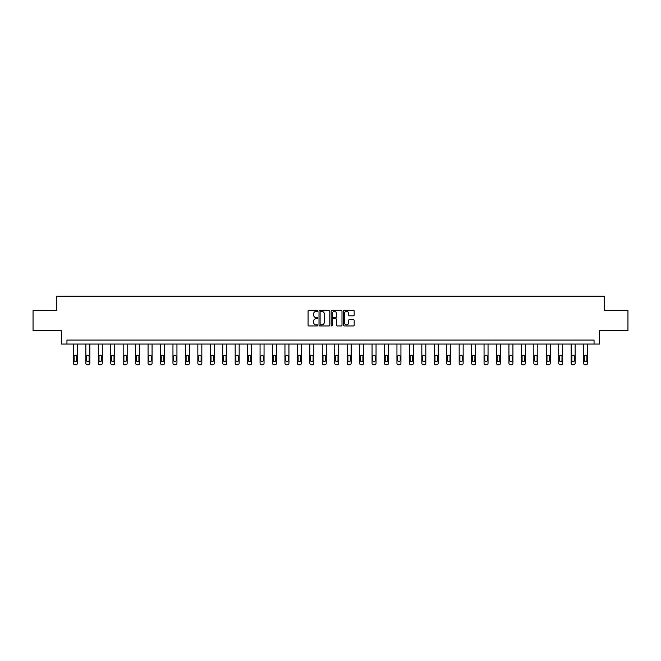 <?xml version="1.0" encoding="UTF-8"?>
<svg xmlns="http://www.w3.org/2000/svg" width="661" height="661" viewBox="0 0 661 661"><rect width="100%" height="100%" fill="white"/><g stroke="black" fill="none" stroke-linecap="round" stroke-linejoin="round"><path stroke-width="0.99" d="M317.734 310.844A0.545 0.545 0 0 0 317.189 310.298L308.869 310.298A0.785 0.785 0 0 0 308.084 311.083L308.084 325.179A0.785 0.785 0 0 0 308.869 325.956L317.189 325.956A0.545 0.545 0 0 0 317.734 325.41A0.545 0.545 0 0 0 317.189 324.865L316.115 324.865A2.504 2.504 0 0 1 313.611 322.353L313.611 321.18A2.504 2.504 0 0 1 316.115 318.676L317.189 318.676A0.545 0.545 0 0 0 317.734 318.131A0.545 0.545 0 0 0 317.189 317.577L316.115 317.577A2.504 2.504 0 0 1 313.611 315.074L313.611 313.901A2.504 2.504 0 0 1 316.115 311.397L317.189 311.397A0.545 0.545 0 0 0 317.734 310.844M353.379 315.818A0.785 0.785 0 0 0 354.164 315.033L354.164 311.083A0.785 0.785 0 0 0 353.379 310.298L344.141 310.298A0.785 0.785 0 0 0 343.356 311.083L343.356 325.179A0.785 0.785 0 0 0 344.141 325.956L353.379 325.956A0.785 0.785 0 0 0 354.164 325.179L354.164 320.395A0.785 0.785 0 0 0 353.379 319.618L349.429 319.618A0.785 0.785 0 0 0 348.644 320.395L348.644 322.766A2.09 2.09 0 0 1 346.554 324.865A2.09 2.09 0 0 1 344.455 322.766L344.455 313.488A2.09 2.09 0 0 1 346.554 311.397A2.09 2.09 0 0 1 348.644 313.488L348.644 315.033A0.785 0.785 0 0 0 349.429 315.818L353.379 315.818M594.049 344.05L599.634 344.05L599.634 330.492L627.95 330.492L627.95 310.554L604.179 310.554L604.179 296.194L56.821 296.194L56.821 310.554L33.05 310.554L33.05 330.492L61.366 330.492L61.366 344.05L594.049 344.05L594.049 340.068L66.951 340.068L66.951 344.05M329.814 311.083A0.785 0.785 0 0 0 329.029 310.298L319.792 310.298A0.785 0.785 0 0 0 319.007 311.083L319.007 325.179A0.785 0.785 0 0 0 319.792 325.956L329.029 325.956A0.785 0.785 0 0 0 329.814 325.179L329.814 311.083M331.971 310.298L341.208 310.298A0.785 0.785 0 0 1 341.993 311.083L341.993 325.179A0.785 0.785 0 0 1 341.208 325.956L337.25 325.956A0.785 0.785 0 0 1 336.474 325.179L336.474 319.461A0.785 0.785 0 0 0 335.689 318.676L333.061 318.676A0.785 0.785 0 0 0 332.285 319.461L332.285 325.41A0.545 0.545 0 0 1 331.731 325.956A0.545 0.545 0 0 1 331.186 325.41L331.186 311.083A0.785 0.785 0 0 1 331.971 310.298M320.651 311.397A0.545 0.545 0 0 0 320.106 311.942L320.106 324.311A0.545 0.545 0 0 0 320.651 324.865L321.791 324.865A2.504 2.504 0 0 0 324.295 322.353L324.295 313.901A2.504 2.504 0 0 0 321.791 311.397L320.651 311.397M336.474 313.529A2.09 2.09 0 0 0 334.375 311.43A2.09 2.09 0 0 0 332.285 313.529L332.285 316.801A0.785 0.785 0 0 0 333.061 317.577L335.689 317.577A0.785 0.785 0 0 0 336.474 316.801L336.474 313.529M77.403 344.05L77.403 363.211A1.595 1.595 0 0 1 75.808 364.806L75.007 364.806A1.595 1.595 0 0 1 73.412 363.211L73.412 344.05M76.684 360.344L76.684 356.51A1.272 1.272 0 0 0 75.404 355.238A1.272 1.272 0 0 0 74.131 356.51L74.131 360.344A1.272 1.272 0 0 0 75.404 361.617A1.272 1.272 0 0 0 76.684 360.344M89.846 344.05L89.846 363.211A1.595 1.595 0 0 1 88.252 364.806L87.45 364.806A1.595 1.595 0 0 1 85.856 363.211L85.856 344.05M89.128 360.344L89.128 356.51A1.272 1.272 0 0 0 87.847 355.238A1.272 1.272 0 0 0 86.574 356.51L86.574 360.344A1.272 1.272 0 0 0 87.847 361.617A1.272 1.272 0 0 0 89.128 360.344M102.29 344.05L102.29 363.211A1.595 1.595 0 0 1 100.695 364.806L99.894 364.806A1.595 1.595 0 0 1 98.299 363.211L98.299 344.05M101.571 360.344L101.571 356.51A1.272 1.272 0 0 0 100.29 355.238A1.272 1.272 0 0 0 99.018 356.51L99.018 360.344A1.272 1.272 0 0 0 100.29 361.617A1.272 1.272 0 0 0 101.571 360.344M114.733 344.05L114.733 363.211A1.595 1.595 0 0 1 113.138 364.806L112.337 364.806A1.595 1.595 0 0 1 110.742 363.211L110.742 344.05M114.014 360.344L114.014 356.51A1.272 1.272 0 0 0 112.734 355.238A1.272 1.272 0 0 0 111.461 356.51L111.461 360.344A1.272 1.272 0 0 0 112.734 361.617A1.272 1.272 0 0 0 114.014 360.344M127.176 344.05L127.176 363.211A1.595 1.595 0 0 1 125.582 364.806L124.78 364.806A1.595 1.595 0 0 1 123.186 363.211L123.186 344.05M126.458 360.344L126.458 356.51A1.272 1.272 0 0 0 125.177 355.238A1.272 1.272 0 0 0 123.904 356.51L123.904 360.344A1.272 1.272 0 0 0 125.177 361.617A1.272 1.272 0 0 0 126.458 360.344M139.62 344.05L139.62 363.211A1.595 1.595 0 0 1 138.025 364.806L137.224 364.806A1.595 1.595 0 0 1 135.629 363.211L135.629 344.05M138.901 360.344L138.901 356.51A1.272 1.272 0 0 0 137.62 355.238A1.272 1.272 0 0 0 136.348 356.51L136.348 360.344A1.272 1.272 0 0 0 137.62 361.617A1.272 1.272 0 0 0 138.901 360.344M152.063 344.05L152.063 363.211A1.595 1.595 0 0 1 150.468 364.806L149.667 364.806A1.595 1.595 0 0 1 148.072 363.211L148.072 344.05M151.344 360.344L151.344 356.51A1.272 1.272 0 0 0 150.072 355.238A1.272 1.272 0 0 0 148.791 356.51L148.791 360.344A1.272 1.272 0 0 0 150.072 361.617A1.272 1.272 0 0 0 151.344 360.344M164.506 344.05L164.506 363.211A1.595 1.595 0 0 1 162.912 364.806L162.11 364.806A1.595 1.595 0 0 1 160.516 363.211L160.516 344.05M163.788 360.344L163.788 356.51A1.272 1.272 0 0 0 162.515 355.238A1.272 1.272 0 0 0 161.234 356.51L161.234 360.344A1.272 1.272 0 0 0 162.515 361.617A1.272 1.272 0 0 0 163.788 360.344M176.95 344.05L176.95 363.211A1.595 1.595 0 0 1 175.355 364.806L174.554 364.806A1.595 1.595 0 0 1 172.959 363.211L172.959 344.05M176.231 360.344L176.231 356.51A1.272 1.272 0 0 0 174.958 355.238A1.272 1.272 0 0 0 173.678 356.51L173.678 360.344A1.272 1.272 0 0 0 174.958 361.617A1.272 1.272 0 0 0 176.231 360.344M189.393 344.05L189.393 363.211A1.595 1.595 0 0 1 187.798 364.806L186.997 364.806A1.595 1.595 0 0 1 185.402 363.211L185.402 344.05M188.674 360.344L188.674 356.51A1.272 1.272 0 0 0 187.402 355.238A1.272 1.272 0 0 0 186.121 356.51L186.121 360.344A1.272 1.272 0 0 0 187.402 361.617A1.272 1.272 0 0 0 188.674 360.344M201.836 344.05L201.836 363.211A1.595 1.595 0 0 1 200.242 364.806L199.44 364.806A1.595 1.595 0 0 1 197.846 363.211L197.846 344.05M201.118 360.344L201.118 356.51A1.272 1.272 0 0 0 199.845 355.238A1.272 1.272 0 0 0 198.564 356.51L198.564 360.344A1.272 1.272 0 0 0 199.845 361.617A1.272 1.272 0 0 0 201.118 360.344M214.28 344.05L214.28 363.211A1.595 1.595 0 0 1 212.685 364.806L211.884 364.806A1.595 1.595 0 0 1 210.289 363.211L210.289 344.05M213.561 360.344L213.561 356.51A1.272 1.272 0 0 0 212.288 355.238A1.272 1.272 0 0 0 211.008 356.51L211.008 360.344A1.272 1.272 0 0 0 212.288 361.617A1.272 1.272 0 0 0 213.561 360.344M226.723 344.05L226.723 363.211A1.595 1.595 0 0 1 225.128 364.806L224.327 364.806A1.595 1.595 0 0 1 222.732 363.211L222.732 344.05M226.004 360.344L226.004 356.51A1.272 1.272 0 0 0 224.732 355.238A1.272 1.272 0 0 0 223.451 356.51L223.451 360.344A1.272 1.272 0 0 0 224.732 361.617A1.272 1.272 0 0 0 226.004 360.344M239.166 344.05L239.166 363.211A1.595 1.595 0 0 1 237.572 364.806L236.77 364.806A1.595 1.595 0 0 1 235.176 363.211L235.176 344.05M238.447 360.344L238.447 356.51A1.272 1.272 0 0 0 237.175 355.238A1.272 1.272 0 0 0 235.894 356.51L235.894 360.344A1.272 1.272 0 0 0 237.175 361.617A1.272 1.272 0 0 0 238.447 360.344M251.61 344.05L251.61 363.211A1.595 1.595 0 0 1 250.015 364.806L249.222 364.806A1.595 1.595 0 0 1 247.619 363.211L247.619 344.05M250.891 360.344L250.891 356.51A1.272 1.272 0 0 0 249.618 355.238A1.272 1.272 0 0 0 248.338 356.51L248.338 360.344A1.272 1.272 0 0 0 249.618 361.617A1.272 1.272 0 0 0 250.891 360.344M264.053 344.05L264.053 363.211A1.595 1.595 0 0 1 262.458 364.806L261.665 364.806A1.595 1.595 0 0 1 260.062 363.211L260.062 344.05M263.334 360.344L263.334 356.51A1.272 1.272 0 0 0 262.062 355.238A1.272 1.272 0 0 0 260.781 356.51L260.781 360.344A1.272 1.272 0 0 0 262.062 361.617A1.272 1.272 0 0 0 263.334 360.344M276.496 344.05L276.496 363.211A1.595 1.595 0 0 1 274.902 364.806L274.108 364.806A1.595 1.595 0 0 1 272.506 363.211L272.506 344.05M275.777 360.344L275.777 356.51A1.272 1.272 0 0 0 274.505 355.238A1.272 1.272 0 0 0 273.224 356.51L273.224 360.344A1.272 1.272 0 0 0 274.505 361.617A1.272 1.272 0 0 0 275.777 360.344M288.94 344.05L288.94 363.211A1.595 1.595 0 0 1 287.345 364.806L286.552 364.806A1.595 1.595 0 0 1 284.957 363.211L284.957 344.05M288.221 360.344L288.221 356.51A1.272 1.272 0 0 0 286.948 355.238A1.272 1.272 0 0 0 285.668 356.51L285.668 360.344A1.272 1.272 0 0 0 286.948 361.617A1.272 1.272 0 0 0 288.221 360.344M301.383 344.05L301.383 363.211A1.595 1.595 0 0 1 299.788 364.806L298.995 364.806A1.595 1.595 0 0 1 297.4 363.211L297.4 344.05M300.664 360.344L300.664 356.51A1.272 1.272 0 0 0 299.392 355.238A1.272 1.272 0 0 0 298.111 356.51L298.111 360.344A1.272 1.272 0 0 0 299.392 361.617A1.272 1.272 0 0 0 300.664 360.344M313.826 344.05L313.826 363.211A1.595 1.595 0 0 1 312.232 364.806L311.438 364.806A1.595 1.595 0 0 1 309.844 363.211L309.844 344.05M313.107 360.344L313.107 356.51A1.272 1.272 0 0 0 311.835 355.238A1.272 1.272 0 0 0 310.554 356.51L310.554 360.344A1.272 1.272 0 0 0 311.835 361.617A1.272 1.272 0 0 0 313.107 360.344M326.27 344.05L326.27 363.211A1.595 1.595 0 0 1 324.675 364.806L323.882 364.806A1.595 1.595 0 0 1 322.287 363.211L322.287 344.05M325.551 360.344L325.551 356.51A1.272 1.272 0 0 0 324.278 355.238A1.272 1.272 0 0 0 323.006 356.51L323.006 360.344A1.272 1.272 0 0 0 324.278 361.617A1.272 1.272 0 0 0 325.551 360.344M338.713 344.05L338.713 363.211A1.595 1.595 0 0 1 337.118 364.806L336.325 364.806A1.595 1.595 0 0 1 334.73 363.211L334.73 344.05M337.994 360.344L337.994 356.51A1.272 1.272 0 0 0 336.722 355.238A1.272 1.272 0 0 0 335.449 356.51L335.449 360.344A1.272 1.272 0 0 0 336.722 361.617A1.272 1.272 0 0 0 337.994 360.344M351.156 344.05L351.156 363.211A1.595 1.595 0 0 1 349.562 364.806L348.768 364.806A1.595 1.595 0 0 1 347.174 363.211L347.174 344.05M350.446 360.344L350.446 356.51A1.272 1.272 0 0 0 349.165 355.238A1.272 1.272 0 0 0 347.893 356.51L347.893 360.344A1.272 1.272 0 0 0 349.165 361.617A1.272 1.272 0 0 0 350.446 360.344M363.6 344.05L363.6 363.211A1.595 1.595 0 0 1 362.005 364.806L361.212 364.806A1.595 1.595 0 0 1 359.617 363.211L359.617 344.05M362.889 360.344L362.889 356.51A1.272 1.272 0 0 0 361.608 355.238A1.272 1.272 0 0 0 360.336 356.51L360.336 360.344A1.272 1.272 0 0 0 361.608 361.617A1.272 1.272 0 0 0 362.889 360.344M376.043 344.05L376.043 363.211A1.595 1.595 0 0 1 374.448 364.806L373.655 364.806A1.595 1.595 0 0 1 372.06 363.211L372.06 344.05M375.332 360.344L375.332 356.51A1.272 1.272 0 0 0 374.052 355.238A1.272 1.272 0 0 0 372.779 356.51L372.779 360.344A1.272 1.272 0 0 0 374.052 361.617A1.272 1.272 0 0 0 375.332 360.344M388.494 344.05L388.494 363.211A1.595 1.595 0 0 1 386.892 364.806L386.098 364.806A1.595 1.595 0 0 1 384.504 363.211L384.504 344.05M387.776 360.344L387.776 356.51A1.272 1.272 0 0 0 386.495 355.238A1.272 1.272 0 0 0 385.223 356.51L385.223 360.344A1.272 1.272 0 0 0 386.495 361.617A1.272 1.272 0 0 0 387.776 360.344M400.938 344.05L400.938 363.211A1.595 1.595 0 0 1 399.335 364.806L398.542 364.806A1.595 1.595 0 0 1 396.947 363.211L396.947 344.05M400.219 360.344L400.219 356.51A1.272 1.272 0 0 0 398.938 355.238A1.272 1.272 0 0 0 397.666 356.51L397.666 360.344A1.272 1.272 0 0 0 398.938 361.617A1.272 1.272 0 0 0 400.219 360.344M413.381 344.05L413.381 363.211A1.595 1.595 0 0 1 411.778 364.806L410.985 364.806A1.595 1.595 0 0 1 409.39 363.211L409.39 344.05M412.662 360.344L412.662 356.51A1.272 1.272 0 0 0 411.382 355.238A1.272 1.272 0 0 0 410.109 356.51L410.109 360.344A1.272 1.272 0 0 0 411.382 361.617A1.272 1.272 0 0 0 412.662 360.344M425.824 344.05L425.824 363.211A1.595 1.595 0 0 1 424.23 364.806L423.428 364.806A1.595 1.595 0 0 1 421.834 363.211L421.834 344.05M425.106 360.344L425.106 356.51A1.272 1.272 0 0 0 423.825 355.238A1.272 1.272 0 0 0 422.553 356.51L422.553 360.344A1.272 1.272 0 0 0 423.825 361.617A1.272 1.272 0 0 0 425.106 360.344M438.268 344.05L438.268 363.211A1.595 1.595 0 0 1 436.673 364.806L435.872 364.806A1.595 1.595 0 0 1 434.277 363.211L434.277 344.05M437.549 360.344L437.549 356.51A1.272 1.272 0 0 0 436.268 355.238A1.272 1.272 0 0 0 434.996 356.51L434.996 360.344A1.272 1.272 0 0 0 436.268 361.617A1.272 1.272 0 0 0 437.549 360.344M450.711 344.05L450.711 363.211A1.595 1.595 0 0 1 449.116 364.806L448.315 364.806A1.595 1.595 0 0 1 446.72 363.211L446.72 344.05M449.992 360.344L449.992 356.51A1.272 1.272 0 0 0 448.712 355.238A1.272 1.272 0 0 0 447.439 356.51L447.439 360.344A1.272 1.272 0 0 0 448.712 361.617A1.272 1.272 0 0 0 449.992 360.344M463.154 344.05L463.154 363.211A1.595 1.595 0 0 1 461.56 364.806L460.758 364.806A1.595 1.595 0 0 1 459.164 363.211L459.164 344.05M462.436 360.344L462.436 356.51A1.272 1.272 0 0 0 461.155 355.238A1.272 1.272 0 0 0 459.882 356.51L459.882 360.344A1.272 1.272 0 0 0 461.155 361.617A1.272 1.272 0 0 0 462.436 360.344M475.598 344.05L475.598 363.211A1.595 1.595 0 0 1 474.003 364.806L473.202 364.806A1.595 1.595 0 0 1 471.607 363.211L471.607 344.05M474.879 360.344L474.879 356.51A1.272 1.272 0 0 0 473.598 355.238A1.272 1.272 0 0 0 472.326 356.51L472.326 360.344A1.272 1.272 0 0 0 473.598 361.617A1.272 1.272 0 0 0 474.879 360.344M488.041 344.05L488.041 363.211A1.595 1.595 0 0 1 486.446 364.806L485.645 364.806A1.595 1.595 0 0 1 484.05 363.211L484.05 344.05M487.322 360.344L487.322 356.51A1.272 1.272 0 0 0 486.042 355.238A1.272 1.272 0 0 0 484.769 356.51L484.769 360.344A1.272 1.272 0 0 0 486.042 361.617A1.272 1.272 0 0 0 487.322 360.344M500.484 344.05L500.484 363.211A1.595 1.595 0 0 1 498.89 364.806L498.088 364.806A1.595 1.595 0 0 1 496.494 363.211L496.494 344.05M499.766 360.344L499.766 356.51A1.272 1.272 0 0 0 498.485 355.238A1.272 1.272 0 0 0 497.212 356.51L497.212 360.344A1.272 1.272 0 0 0 498.485 361.617A1.272 1.272 0 0 0 499.766 360.344M512.928 344.05L512.928 363.211A1.595 1.595 0 0 1 511.333 364.806L510.532 364.806A1.595 1.595 0 0 1 508.937 363.211L508.937 344.05M512.209 360.344L512.209 356.51A1.272 1.272 0 0 0 510.928 355.238A1.272 1.272 0 0 0 509.656 356.51L509.656 360.344A1.272 1.272 0 0 0 510.928 361.617A1.272 1.272 0 0 0 512.209 360.344M525.371 344.05L525.371 363.211A1.595 1.595 0 0 1 523.776 364.806L522.975 364.806A1.595 1.595 0 0 1 521.38 363.211L521.38 344.05M524.652 360.344L524.652 356.51A1.272 1.272 0 0 0 523.38 355.238A1.272 1.272 0 0 0 522.099 356.51L522.099 360.344A1.272 1.272 0 0 0 523.38 361.617A1.272 1.272 0 0 0 524.652 360.344M537.814 344.05L537.814 363.211A1.595 1.595 0 0 1 536.22 364.806L535.418 364.806A1.595 1.595 0 0 1 533.824 363.211L533.824 344.05M537.096 360.344L537.096 356.51A1.272 1.272 0 0 0 535.823 355.238A1.272 1.272 0 0 0 534.542 356.51L534.542 360.344A1.272 1.272 0 0 0 535.823 361.617A1.272 1.272 0 0 0 537.096 360.344M550.258 344.05L550.258 363.211A1.595 1.595 0 0 1 548.663 364.806L547.862 364.806A1.595 1.595 0 0 1 546.267 363.211L546.267 344.05M549.539 360.344L549.539 356.51A1.272 1.272 0 0 0 548.266 355.238A1.272 1.272 0 0 0 546.986 356.51L546.986 360.344A1.272 1.272 0 0 0 548.266 361.617A1.272 1.272 0 0 0 549.539 360.344M562.701 344.05L562.701 363.211A1.595 1.595 0 0 1 561.106 364.806L560.305 364.806A1.595 1.595 0 0 1 558.71 363.211L558.71 344.05M561.982 360.344L561.982 356.51A1.272 1.272 0 0 0 560.71 355.238A1.272 1.272 0 0 0 559.429 356.51L559.429 360.344A1.272 1.272 0 0 0 560.71 361.617A1.272 1.272 0 0 0 561.982 360.344M575.144 344.05L575.144 363.211A1.595 1.595 0 0 1 573.55 364.806L572.748 364.806A1.595 1.595 0 0 1 571.154 363.211L571.154 344.05M574.426 360.344L574.426 356.51A1.272 1.272 0 0 0 573.153 355.238A1.272 1.272 0 0 0 571.872 356.51L571.872 360.344A1.272 1.272 0 0 0 573.153 361.617A1.272 1.272 0 0 0 574.426 360.344M587.588 344.05L587.588 363.211A1.595 1.595 0 0 1 585.993 364.806L585.192 364.806A1.595 1.595 0 0 1 583.597 363.211L583.597 344.05M586.869 360.344L586.869 356.51A1.272 1.272 0 0 0 585.596 355.238A1.272 1.272 0 0 0 584.316 356.51L584.316 360.344A1.272 1.272 0 0 0 585.596 361.617A1.272 1.272 0 0 0 586.869 360.344"/></g></svg>
